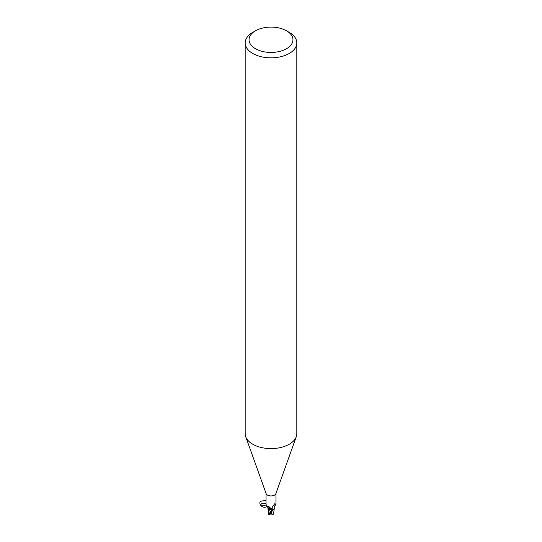 <?xml version="1.0" encoding="UTF-8"?>
<svg xmlns="http://www.w3.org/2000/svg" width="542" height="542" viewBox="0 0 542 542"><rect width="100%" height="100%" fill="white"/><g stroke="black" fill="none" stroke-linecap="round" stroke-linejoin="round"><path stroke-width="0.81" d="M286.522 30.813L289.259 32.391A25.82 14.905 180 0 1 296.82 42.933L296.82 433.695A25.82 14.905 180 0 1 296.284 436.716A25.82 14.905 180 0 1 289.259 444.237A25.82 14.905 180 0 1 263.602 447.977A25.82 14.905 180 0 1 245.716 436.716A25.82 14.905 180 0 1 245.18 433.695L245.18 42.933A25.82 14.905 180 0 1 252.741 32.391L255.478 30.813A21.951 12.669 180 0 1 286.522 30.813A21.951 12.669 180 0 1 286.522 48.733A21.951 12.669 180 0 1 255.478 48.733A21.951 12.669 180 0 1 255.478 30.813L252.741 32.391M296.284 436.716L275.864 493.647A4.973 2.873 180 0 1 274.516 495.097A4.973 2.873 180 0 1 269.577 495.815A4.973 2.873 180 0 1 266.136 493.647L245.716 436.716M296.82 42.933A25.82 14.905 180 0 1 289.259 53.475A25.82 14.905 180 0 1 261.115 56.707A25.82 14.905 180 0 1 245.18 42.933M266.027 493.362L266.027 504.514L267.491 506.343L268.778 506.431L270.851 508.443L271.684 510.246A4.973 2.873 180 0 0 272.958 510.042L271.793 508.701L271.894 507.976L274.327 504.155L275.106 503.803L275.973 504.514L275.973 493.362M274.327 504.155L274.841 503.674M272.43 509.853A5.332 5.122 14 0 1 272.43 506.817M274.15 504.385A5.332 5.122 14 0 1 275.106 503.803M275.905 504.67C274.435 505.93 273.906 507.007 274.313 507.915A4.431 2.561 180 0 1 274.225 508.755A4.431 2.561 180 0 1 272.958 510.042M269.238 513.714L271.562 509.859L269.584 508.796L271.562 509.859L271.732 510.469L271.569 509.846L269.598 508.748A2.222 1.28 180 0 1 271.427 509.507M270.966 512.915L272.694 510.218A5.163 2.981 180 0 1 271.698 510.361L268.805 514.426L268.337 513.823L269.584 508.796L268.514 508.098L269.604 508.748A4.431 2.561 180 0 1 268.791 508.321L269.062 508.484M267.491 506.343A5.623 3.225 -175.3 0 1 269.625 508.742L268.5 508.03M272.694 510.218L274.245 508.701L272.836 510.151A5.102 2.947 180 0 1 271.691 510.32A5.102 2.94 180 0 0 272.836 510.151L274.225 508.755M273.52 513.972A5 3.157 14.2 0 0 273.622 513.938L272.917 514.554L271.108 513.498A4.912 2.832 180 0 1 270.343 513.47A4.275 0.623 136.3 0 0 269.72 514.771A4.986 4.986 0 0 0 272.917 514.554M271.569 509.846L271.725 510.476M269.93 514.825A4.471 0.65 -43.7 0 1 269.577 514.9A4.471 0.65 -43.7 0 1 270.763 512.915L270.343 513.47M271.196 512.427A5.163 2.981 0 0 0 271.312 512.427L271.108 513.498M273.541 513.938L274.272 508.592M268.52 508.111L268.283 513.518M268.337 513.823L268.5 512.895M268.805 514.426L268.812 514.609A5.163 5.163 0 0 0 269.577 514.9M273.663 513.22L273.486 514.155M266.759 506.092L260.56 504.948L260.729 505.327C262.45 507.502 264.72 507.847 267.538 506.37M260.6 505.002C258.656 501.885 260.465 500.503 266.027 500.835M266.027 503.477C262.768 502.78 261 503.396 260.729 505.327M270.763 512.915A5.163 2.981 180 0 1 269.95 512.854M269.476 513.349L269.062 513.938M268.304 511.418L267.721 506.858M273.717 513.531L273.724 511.824"/></g></svg>
